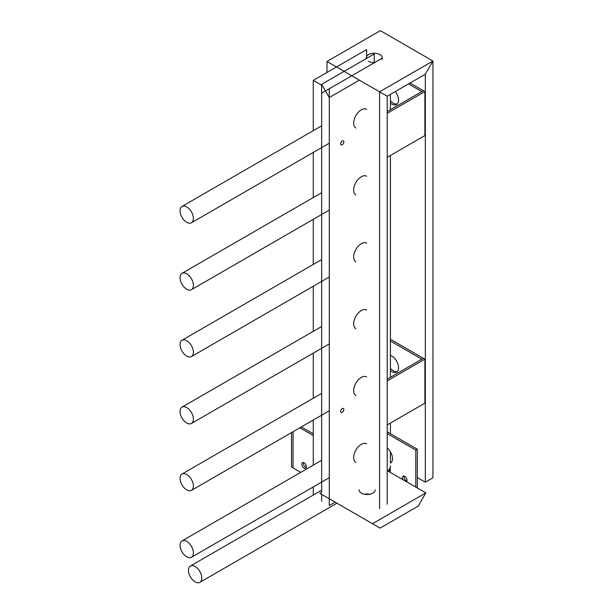<?xml version="1.0" encoding="UTF-8"?>
<svg xmlns="http://www.w3.org/2000/svg" width="613" height="613" viewBox="0 0 613 613"><rect width="100%" height="100%" fill="white"/><g stroke="black" fill="none" stroke-linecap="round" stroke-linejoin="round"><path stroke-width="0.92" d="M326.99 61.461L380.344 30.65L326.99 61.461L326.99 72.457L326.99 61.461L379.585 91.827L326.99 61.461M387.209 504.208L387.209 96.226L425.322 74.219L425.322 482.201L417.315 477.581M379.585 508.606L379.585 91.827L387.209 96.226L379.585 91.827L432.947 61.016L425.322 74.219L432.947 61.016L380.344 30.65L432.947 61.016L432.947 477.795L425.322 482.201M193.34 217.454A9.433 5.448 60 0 1 191.44 222.78A9.433 5.448 60 0 1 182.007 217.339A9.433 5.448 60 0 1 182.007 206.443A9.433 5.448 60 0 1 188.881 208.566A9.433 5.448 60 0 1 193.34 217.454M193.325 284.187A9.433 5.448 60 0 1 191.44 289.681A9.433 5.448 60 0 1 182.007 284.233A9.433 5.448 60 0 1 182.007 273.337A9.433 5.448 60 0 1 188.819 275.406A9.433 5.448 60 0 1 193.325 284.187M193.325 351.088A9.433 5.448 60 0 1 191.44 356.574A9.433 5.448 60 0 1 182.007 351.126A9.433 5.448 60 0 1 182.007 340.238A9.433 5.448 60 0 1 188.819 342.299A9.433 5.448 60 0 1 193.325 351.088M193.325 417.982A9.433 5.448 60 0 1 191.44 423.468A9.433 5.448 60 0 1 182.007 418.028A9.433 5.448 60 0 1 182.007 407.132A9.433 5.448 60 0 1 188.819 409.2A9.433 5.448 60 0 1 193.325 417.982M193.325 484.875A9.433 5.448 60 0 1 191.44 490.369A9.433 5.448 60 0 1 182.007 484.921A9.433 5.448 60 0 1 182.007 474.033A9.433 5.448 60 0 1 188.819 476.094A9.433 5.448 60 0 1 193.325 484.875M193.325 551.777A9.433 5.448 60 0 1 191.44 557.263A9.433 5.448 60 0 1 182.007 551.815A9.433 5.448 60 0 1 182.007 540.927A9.433 5.448 60 0 1 188.819 542.988A9.433 5.448 60 0 1 193.325 551.777M390.42 462.049L391.224 462.516M375.394 62.12A8.084 4.666 0 0 0 374.252 62.074M366.245 58.595A8.084 4.666 180 0 1 366.16 57.936M366.628 56.381A8.084 4.666 180 0 1 375.616 53.339A8.084 4.666 180 0 1 382.336 57.936A8.084 4.666 180 0 1 381.868 59.492M374.551 62.603A8.084 4.666 180 0 1 368.528 61.239M387.209 379.148L423.361 358.276L424.886 359.157L424.886 403.17L387.209 424.916M387.209 380.911L424.886 359.157M390.42 368.329A9.57 5.525 -120 0 0 397.262 371.555M390.42 341.02L421.836 359.157L423.361 358.276L390.42 339.257M390.42 355.371A9.57 5.525 60 0 1 398.55 367.716A9.57 5.525 60 0 1 396.565 372.099A9.57 5.525 60 0 1 390.42 370.673M387.209 111.566L423.361 90.693L424.886 91.575L424.886 135.58L387.209 157.334M387.209 113.321L424.886 91.575M390.42 100.747A9.57 5.525 -120 0 0 397.262 103.965M408.549 83.904L421.836 91.575L423.361 90.693L410.074 83.023M395.285 91.567A9.57 5.525 60 0 1 398.55 100.134A9.57 5.525 60 0 1 396.565 104.509A9.57 5.525 60 0 1 390.42 103.091M291.543 432.579L291.543 467.014L293.068 467.895L293.068 431.698L293.068 467.895L300.784 472.355M299.826 427.79L313.266 435.552M301.834 464.156A3.234 1.87 60 0 1 302.5 462.677A3.234 1.87 60 0 1 305.734 464.539A3.234 1.87 60 0 1 305.734 468.278A3.234 1.87 60 0 1 303.243 467.412A3.234 1.87 60 0 1 301.834 464.156M301.351 426.909L313.266 433.789M303.45 462.562A3.234 1.87 -120 0 0 303.358 463.275A3.234 1.87 -120 0 0 306.308 467.504M417.315 487.994L417.315 449.245L387.209 431.858M404.074 476.04A3.234 1.87 -120 0 0 404.649 479.006A3.234 1.87 -120 0 0 406.925 480.975M415.79 487.113L415.79 450.118L387.209 433.621M417.315 449.245L415.79 450.118M387.209 447.996A9.57 5.525 60 0 1 392.504 458.685A9.57 5.525 60 0 1 390.527 463.06M403.048 479.757A3.234 1.87 60 0 1 403.124 476.148A3.234 1.87 60 0 1 405.614 477.014A3.234 1.87 60 0 1 407.024 480.27A3.234 1.87 60 0 1 406.427 481.703M390.42 469.88A16.168 9.333 180 0 1 389.922 472.171M390.42 465.918A16.168 9.333 180 0 1 387.837 470.976A16.168 9.333 180 0 0 390.42 465.918M366.628 58.373L366.628 49.576L313.266 80.38L321.649 85.222M313.266 495.074L313.266 486.929M313.266 465.144L313.266 420.035M313.266 398.251L313.266 353.134M313.266 331.349L313.266 286.24M313.266 264.456L313.266 219.347M313.266 197.562L313.266 152.445M313.266 130.661L313.266 80.38M388.673 471.458A16.168 9.333 0 0 0 390.42 467.236M342.23 412.334A2.291 1.326 -60 0 1 341.089 412.449A2.291 1.326 -60 0 1 341.089 409.798A2.291 1.326 -60 0 1 343.38 408.48A2.291 1.326 -60 0 1 343.732 410.312A2.291 1.326 -60 0 1 342.23 412.334M355.9 462.486A10.781 6.222 -60 0 1 355.9 450.042A10.781 6.222 -60 0 1 366.681 443.82M355.9 328.698A10.781 6.222 -60 0 1 355.9 316.247A10.781 6.222 -60 0 1 366.681 310.025M355.9 194.903A10.781 6.222 -60 0 1 355.9 182.452A10.781 6.222 -60 0 1 366.681 176.23M359.387 80.165L329.273 97.544L329.273 505.526L329.273 88.747L321.649 93.145L321.649 492.323L321.649 84.341L374.252 53.975L374.252 62.603M335.119 502.147L329.273 505.526L335.119 502.147M355.9 261.797A10.781 6.222 -60 0 1 355.9 249.353A10.781 6.222 -60 0 1 366.681 243.131M355.9 395.592A10.781 6.222 -60 0 1 355.9 383.148A10.781 6.222 -60 0 1 366.681 376.918M355.9 128.01A10.781 6.222 -60 0 1 355.9 115.558A10.781 6.222 -60 0 1 366.681 109.336M342.23 144.745A2.291 1.326 -60 0 1 341.089 144.86A2.291 1.326 -60 0 1 341.089 142.216A2.291 1.326 -60 0 1 343.38 140.89A2.291 1.326 -60 0 1 343.732 142.729A2.291 1.326 -60 0 1 342.23 144.745M321.649 84.341L329.273 97.544M321.649 501.127L321.649 494.377L321.649 501.127M201.784 578.028A9.433 5.448 60 0 1 199.83 582.35A9.433 5.448 60 0 1 190.398 576.902A9.433 5.448 60 0 1 190.398 566.014A9.433 5.448 60 0 1 197.662 568.542A9.433 5.448 60 0 1 201.784 578.028M329.273 88.747L381.868 58.373M321.649 492.323L319.871 493.35L380.098 528.115L418.212 506.108L425.828 492.906L387.209 470.608M369.831 494.231A8.084 4.666 0 0 0 364.444 494.231M372.474 523.717L425.828 492.906M375.217 489.825A8.084 4.666 180 0 1 370.229 494.139A8.084 4.666 180 0 1 361.417 493.128A8.084 4.666 180 0 1 359.049 489.825M390.42 462.631L390.42 451.835L390.42 462.631M390.42 433.713L390.42 423.062L390.42 433.713M390.42 377.294L390.42 155.48L390.42 377.294M390.42 109.712L390.42 94.371L390.42 109.712M321.649 125.826L182.007 206.443M329.273 143.204L191.44 222.78M321.649 192.72L182.007 273.337M329.273 210.106L191.44 289.681M321.649 259.613L182.007 340.238M329.273 276.999L191.44 356.574M321.649 326.514L182.007 407.132M329.273 343.893L191.44 423.468M321.649 393.408L182.007 474.033M329.273 410.794L191.44 490.369M321.649 460.302L182.007 540.927M329.273 477.688L191.44 557.263M321.649 490.231L190.398 566.014M336.928 503.196L199.83 582.35"/></g></svg>
